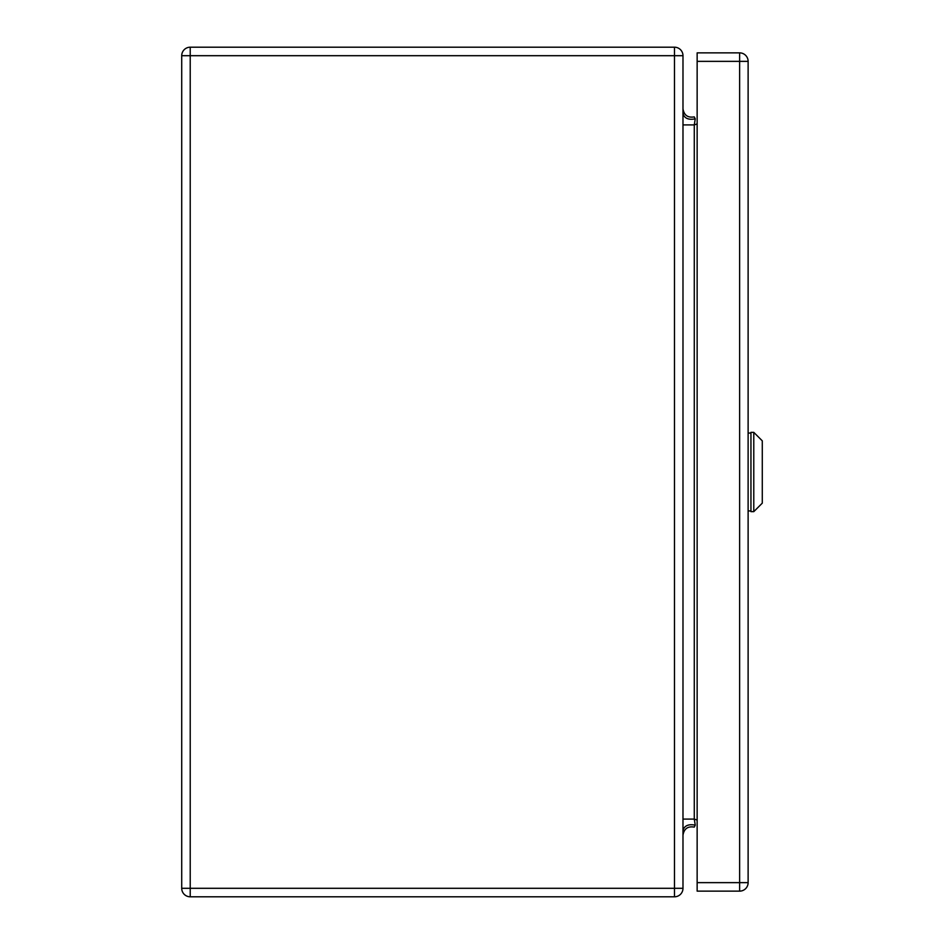 <?xml version="1.0" encoding="UTF-8"?>
<svg xmlns="http://www.w3.org/2000/svg" width="944" height="944" viewBox="0 0 944 944"><rect width="100%" height="100%" fill="white"/><g stroke="black" fill="none" stroke-linecap="round" stroke-linejoin="round"><path stroke-width="1.42" d="M697.144 891.136L697.144 52.864L739.624 52.864A8.496 8.496 0 0 1 748.12 61.36L748.12 882.64A8.496 8.496 0 0 1 739.624 891.136L697.144 891.136M762.28 440.848L762.28 503.152L753.784 511.648L753.784 432.352L762.28 440.848M753.784 432.352L750.952 432.352L750.952 511.648L753.784 511.648M750.952 510.94L748.12 510.94L748.12 433.06L750.952 433.06M181.72 840.16C181.72 827.369 181.72 827.369 181.72 840.16C181.72 852.951 181.72 852.951 181.72 840.16C181.72 827.369 181.72 827.369 181.72 840.16M181.72 103.84C181.72 116.631 181.72 116.631 181.72 103.84C181.72 91.049 181.72 91.049 181.72 103.84C181.72 91.049 181.72 91.049 181.72 103.84M190.216 47.2L674.488 47.2A8.496 8.496 0 0 1 682.984 55.696L682.984 888.304A8.496 8.496 0 0 1 674.488 896.8L190.216 896.8A8.496 8.496 0 0 1 181.72 888.304L181.72 55.696A8.496 8.496 0 0 1 190.216 47.2L190.216 888.304L181.72 888.304M682.984 835.133C684.081 828.702 687.846 826.035 694.277 827.109L695.244 825.15L694.277 819.085L697.144 820.088M682.984 108.867C684.081 115.298 687.846 117.965 694.277 116.891L695.244 118.85L694.277 124.915L697.144 123.912M682.984 124.915L694.277 124.915L694.277 819.085L682.984 819.085M697.144 61.36L748.12 61.36A8.496 8.496 0 0 0 739.624 52.864L739.624 882.64L748.12 882.64A8.496 8.496 0 0 1 739.624 891.136L739.624 882.64L697.144 882.64M682.984 888.304L190.216 888.304L190.216 896.8M674.488 896.8L674.488 55.696L181.72 55.696M682.984 830.531C684.365 825.658 688.447 823.864 695.244 825.15M682.984 113.469C684.365 118.342 688.447 120.136 695.244 118.85M674.488 47.2L674.488 55.696L682.984 55.696"/></g></svg>
